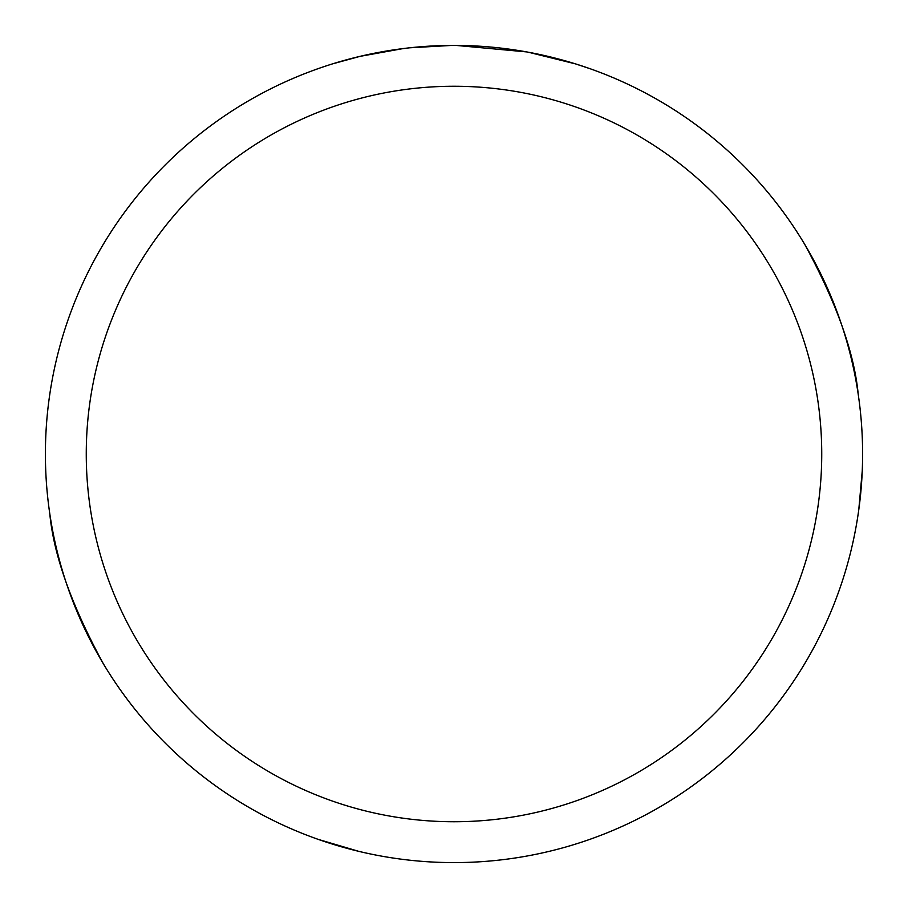<?xml version="1.0" encoding="UTF-8"?>
<svg xmlns="http://www.w3.org/2000/svg" width="908" height="908" viewBox="0 0 908 908"><rect width="100%" height="100%" fill="white"/><g stroke="black" fill="none" stroke-linecap="round" stroke-linejoin="round"><path stroke-width="1.36" d="M454 86.26A367.74 367.74 0 0 1 821.74 454A367.74 367.74 0 0 1 454 821.74A367.74 367.74 0 0 1 86.26 454A367.74 367.74 0 0 1 454 86.26M454 45.4A408.6 408.6 0 0 1 862.6 454A408.6 408.6 0 0 1 454 862.6A408.6 408.6 0 0 1 45.4 454A408.6 408.6 0 0 1 454 45.4M858.775 509.797L862.26 470.809M858.219 394.322C854.303 352.735 836.45 302.704 804.647 244.229M589.689 68.588L575.422 63.855M554.879 58.044L549.295 56.671M526.583 51.904L456.043 45.411L463.591 45.514M471.615 45.786L480.343 46.251M528.513 52.255L575.388 63.855M462.149 45.479L467.824 45.638M504.315 48.51L506.04 48.726M407.919 48.011L392.914 49.997M332.623 63.855L360.011 56.364L402.936 48.612M424.047 46.501L430.551 46.081M451.957 45.411L409.837 47.795M414.037 47.364L420.801 46.751M422.436 46.626L435.636 45.82M49.781 513.678C53.697 555.276 71.562 605.318 103.376 663.816M318.254 839.389L358.705 851.329"/></g></svg>
